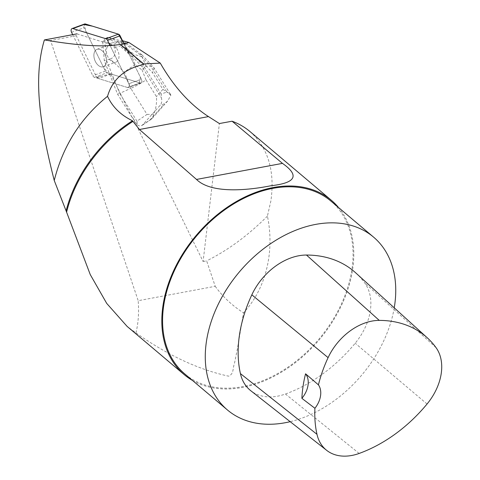 <?xml version="1.0" encoding="UTF-8"?>
<svg xmlns="http://www.w3.org/2000/svg" width="480" height="480" viewBox="0 0 480 480"><rect width="100%" height="100%" fill="white"/><g stroke="black" fill="none" stroke-linecap="round" stroke-linejoin="round"><path stroke-width="0.36" stroke-dasharray="2.4 1.8" d="M147.03 114.408L153.81 114.318C156.024 108.438 156.906 102.54 156.444 96.612L146.004 79.866C142.098 82.686 137.028 85.524 130.806 88.38L147.03 114.408L136.986 121.152L137.31 125.04L132.528 117.366L203.1 261.498L219.39 123.546M137.31 125.04L139.794 126.024L142.086 125.43L160.236 105.216C161.7 103.41 162.096 100.974 161.436 97.908L161.112 94.02L166.884 92.082L150.66 66.048L153.558 67.182C154.254 68.394 153.882 70.206 152.436 72.63L162.882 89.376L170.436 94.248L170.856 95.154L167.724 100.944L164.382 103.824L160.236 105.216M132.528 117.366L131.988 117.282L110.754 73.908A4.278 2.676 -110 0 0 110.964 73.986L140.034 82.938A2.85 1.782 -110 0 0 140.844 82.932A2.85 1.782 -110 0 0 141.36 79.2L128.634 53.208L129.03 53.064L142.086 66.87L161.436 97.908M129.03 53.064L123.06 40.872L110.13 45.582L128.826 83.766L110.13 45.594M203.1 261.498L206.64 260.862L215.214 286.302L138.192 300.696L50.55 40.53L76.302 35.712L76.962 33.858L109.02 44.004A4.278 2.676 70 0 1 110.13 45.582M110.754 73.908L96.66 77.28L76.302 35.712M110.964 73.986L98.43 78.552L127.5 87.498A2.85 1.782 -110 0 0 128.31 87.498A2.85 1.782 -110 0 0 128.826 83.766L141.36 79.2A2.85 1.782 70 0 1 140.844 82.932A2.85 1.782 70 0 1 140.034 82.938L106.998 72.762A2.85 1.782 70 0 1 105.342 71.13L84.096 27.732A2.85 1.782 70 0 1 84.606 24.006M98.43 78.552A4.278 2.676 70 0 1 97.062 77.682L96.66 77.28M122.532 40.746L108.612 43.602M50.55 40.53L44.37 39.99M192.504 380.46A114.072 80.658 130.2 0 0 289.038 367.26A114.072 80.658 130.2 0 0 352.584 269.772A114.072 80.658 130.2 0 0 338.562 207.552M330.846 201.03A113.172 80.022 -49.8 0 1 318.948 339.126A113.172 80.022 -49.8 0 1 184.788 373.944M249.936 131.508C268.062 147.744 275.058 170.838 270.912 200.784L267.42 216.138C274.542 249.852 266.97 287.67 243.516 312.822L237.42 348.756L234.378 363.87C232.536 368.25 234.168 373.668 228.666 376.188C194.934 368.862 164.352 352.758 135.918 332.934L127.11 326.4M135.918 332.934C138.324 323.352 139.086 312.612 138.192 300.696M215.214 286.302C222.894 296.886 232.332 305.73 243.516 312.822M267.42 216.138C247.938 235.554 227.682 250.464 206.64 260.862M394.236 307.824A113.172 80.022 -49.8 0 1 290.184 421.68M355.692 272.838A129.342 91.458 -49.8 0 1 364.806 283.05A53.892 38.106 -49.8 0 1 355.194 343.236A129.342 91.458 -49.8 0 1 285.438 394.014A53.892 38.106 -49.8 0 1 250.788 390.726M93.96 54.108A9.27 5.802 70 0 1 97.02 49.326A9.27 5.802 70 0 1 104.346 53.376A9.27 5.802 70 0 1 106.014 63.774A9.27 5.802 70 0 1 103.368 66.744A9.27 5.802 70 0 1 96.642 63.582A9.27 5.802 70 0 1 93.96 54.108M106.008 63.78A9.27 5.802 -110 0 0 104.34 53.376A9.27 5.802 -110 0 0 97.014 49.326A9.27 5.802 -110 0 0 94.734 60.018A9.27 5.802 -110 0 0 103.356 66.744A9.27 5.802 -110 0 0 106.008 63.78M161.112 94.02L143.796 66.246L142.086 66.87M142.878 124.734L152.112 118.506L153.81 114.318M170.856 95.154L166.884 92.082M131.988 117.282L117.564 94.146L104.322 60.822L102.684 41.664L105.84 38.112L119.592 43.65L128.634 53.208M136.986 121.152L119.676 93.378L117.564 94.146M142.044 56.796L134.406 54.504L132.15 57.036L135.042 64.668L142.116 70.086L145.956 65.772L142.044 56.796L141.828 54.726L139.812 54.582L150.66 66.048L143.796 66.246L121.698 42.882L119.592 43.65M135.042 64.668L124.308 72.024L130.806 88.38L119.676 93.378L106.428 60.054L104.322 60.822M110.064 59.016L106.428 60.054L104.79 40.896L114.81 47.622C116.058 53.826 114.474 57.624 110.064 59.016L124.308 72.024M124.152 43.176L125.52 42.828L120.882 40.794L107.946 37.344L121.698 42.882L124.152 43.176L139.812 54.582M104.79 40.896L102.684 41.664M107.964 37.344L104.826 40.872M107.946 37.344L105.84 38.112M114.81 47.622L120.12 46.05L121.176 44.868L121.776 43.086L120.882 40.794M94.374 52.296A9.264 5.796 70 0 1 97.014 49.332A9.264 5.796 70 0 1 105.63 56.052A9.264 5.796 70 0 1 103.356 66.738A9.264 5.796 70 0 1 96.036 62.688A9.264 5.796 70 0 1 94.374 52.296M72.702 34.656L92.802 75.702A2.85 1.782 -110 0 0 94.452 77.328L127.494 87.504A2.85 1.782 -110 0 0 128.304 87.498A2.85 1.782 -110 0 0 128.82 83.766L141.36 79.2L124.11 43.974L140.424 77.298L139.356 82.728L107.646 72.966L102.87 66.084L86.556 32.76L83.982 24.522M106.914 47.73A9.264 5.796 70 0 1 109.56 44.766A9.264 5.796 70 0 1 118.17 51.486A9.264 5.796 70 0 1 115.896 62.172A9.264 5.796 70 0 1 108.576 58.122A9.264 5.796 70 0 1 106.914 47.73M140.034 82.938L127.5 87.498L140.034 82.938M99.756 76.704L97.062 77.682M436.05 347.652L364.806 283.05M427.056 404.01L355.194 343.236M359.148 453.444L285.438 394.014M111.708 43.02L109.02 44.004M150.09 119.892L164.382 103.824M146.004 79.866L142.116 70.086M145.956 65.772L152.436 72.63M162.882 89.376L156.444 96.612M132.15 57.036L120.12 46.05M121.176 44.868L134.406 54.504M94.452 77.328L106.998 72.762M71.55 32.304L84.096 27.732M105.342 71.13L92.802 75.702M140.844 82.932L128.31 87.498L140.844 82.932M97.02 49.326L109.56 44.766M103.368 66.744L115.896 62.172M142.086 125.43L151.056 119.406M167.73 100.944L152.112 118.506M153.558 67.182L170.43 94.254M141.906 54.804L153.312 66.87M141.594 54.534L125.52 42.828"/><path stroke-width="0.72" d="M122.532 40.746L128.928 42.492L160.266 63.096C173.778 86.634 189.852 104.466 208.488 116.592L219.39 123.546L232.086 121.218C238.734 123.66 244.686 127.092 249.936 131.508M76.962 33.858L44.484 39.93C78.894 45.804 104.154 47.292 120.27 44.394L143.754 63.966L160.266 63.096M128.928 42.492L120.906 44.664M208.488 116.592L139.446 129.498L132.492 120.78A114.246 80.784 130.2 0 0 66.12 210.906L54.24 180.486C41.502 129.966 32.07 81.204 44.37 39.99L44.484 39.93M338.562 207.552A114.072 80.658 130.2 0 0 331.428 200.346A114.072 80.658 130.2 0 0 196.2 235.44A114.072 80.658 130.2 0 0 184.206 374.628A114.072 80.658 130.2 0 0 192.504 380.46M290.184 421.68A113.172 80.022 -49.8 0 1 227.484 410.01L184.788 373.944A113.172 80.022 -49.8 0 1 175.02 269.31A113.172 80.022 -49.8 0 1 272.988 188.328A113.172 80.022 -49.8 0 1 330.846 201.03L373.542 237.096A113.172 80.022 -49.8 0 1 394.236 307.824M66.12 210.906L90.264 274.608L106.722 303.414L127.11 326.4L184.206 374.628M120.27 44.394L143.91 64.362C124.572 68.724 112.446 79.368 107.544 96.306C112.452 106.95 120.768 115.11 132.492 120.78M107.544 96.306C80.718 117.912 62.952 145.968 54.24 180.486M139.446 129.498L196.506 179.442C210.99 193.686 246.588 190.602 270.9 185.748C295.926 182.97 299.778 175.512 282.462 163.38L232.086 121.218M143.91 64.362A125.748 67.206 79.4 0 1 143.754 63.966M227.484 410.01A113.172 80.022 -49.8 0 1 217.716 305.376A113.172 80.022 -49.8 0 1 315.684 224.394A113.172 80.022 -49.8 0 1 373.542 237.096M326.7 450.366L250.788 390.726A53.892 38.106 -49.8 0 1 240.414 373.602A129.342 91.458 -49.8 0 1 251.832 294.816A53.892 38.106 -49.8 0 1 306.468 255.042A129.342 91.458 -49.8 0 1 355.692 272.838L427.176 337.716A125.91 89.034 -49.8 0 1 436.05 347.652A50.46 35.682 -49.8 0 1 427.056 404.01A125.91 89.034 -49.8 0 1 359.148 453.444A50.46 35.682 -49.8 0 1 326.7 450.366A50.46 35.682 -49.8 0 1 316.986 434.328A125.91 89.034 -49.8 0 1 314.916 408.282L301.884 398.34A126.492 89.442 130.2 0 1 305.562 373.8A21.558 15.24 -49.8 0 1 301.884 398.34M305.562 373.8L318.426 384.846A125.91 89.034 -49.8 0 1 328.098 357.636A50.46 35.682 -49.8 0 1 379.26 320.394A125.91 89.034 -49.8 0 1 427.176 337.716M318.426 384.846A21.558 15.24 -49.8 0 1 314.916 408.282M110.13 45.594L107.574 40.374A2.85 1.782 -110 0 0 105.918 38.742L72.876 28.566A2.85 1.782 -110 0 0 72.066 28.572A2.85 1.782 -110 0 0 71.55 32.304L72.702 34.656M72.066 28.572L84.606 24.006A2.85 1.782 70 0 1 85.416 24L118.458 34.17A2.85 1.782 70 0 1 120.114 35.802L124.11 43.974L118.452 34.17L92.406 26.148L83.982 24.522M133.11 121.32A114.072 80.658 130.2 0 0 66.588 212.184M282.462 163.38L196.506 179.442M379.26 320.394L306.468 255.042M316.986 434.328L240.414 373.602M328.098 357.636L251.832 294.816M105.918 38.742L118.458 34.17M85.416 24L72.876 28.566M120.114 35.802L107.574 40.374M249.876 131.46L331.428 200.346"/></g></svg>
